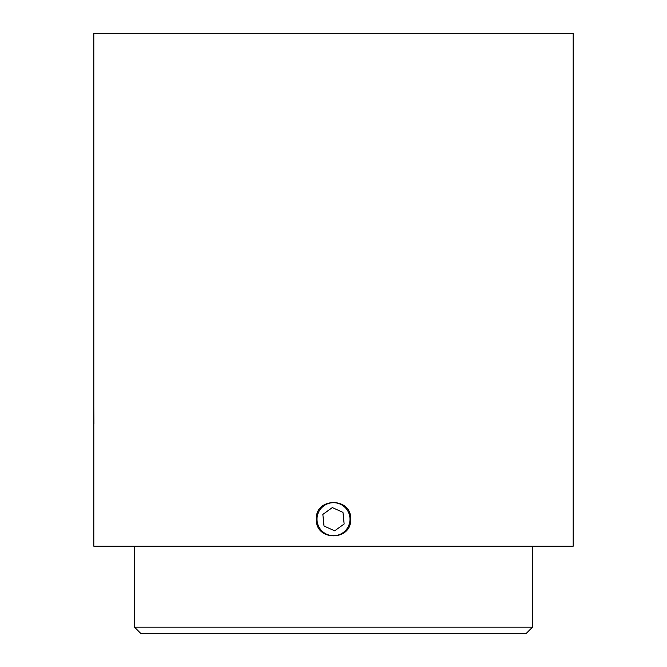 <?xml version="1.0" encoding="UTF-8"?>
<svg xmlns="http://www.w3.org/2000/svg" width="667" height="667" viewBox="0 0 667 667"><rect width="100%" height="100%" fill="white"/><g stroke="black" fill="none" stroke-linecap="round" stroke-linejoin="round"><path stroke-width="1" d="M318.459 512.431A16.5 16.5 0 0 0 326.722 534.242A16.5 16.5 0 0 0 348.541 525.98A16.5 16.5 0 0 0 340.278 504.16A16.5 16.5 0 0 0 318.459 512.431M324.02 526.03L334.667 530.824L344.147 524.004L342.98 512.381L332.333 507.579L322.853 514.407L324.02 526.03M532.483 627.172L526.005 633.65L140.995 633.65L134.517 627.172L532.483 627.172L532.483 546.198M134.517 627.172L134.517 546.198M316.333 519.201C315.274 497.065 351.726 497.048 350.667 519.201C351.734 541.312 315.299 541.396 316.333 519.201M573.186 33.35L93.814 33.35L93.814 546.198L573.186 546.198L573.186 33.35M93.922 423.828L93.814 406.511"/></g></svg>
